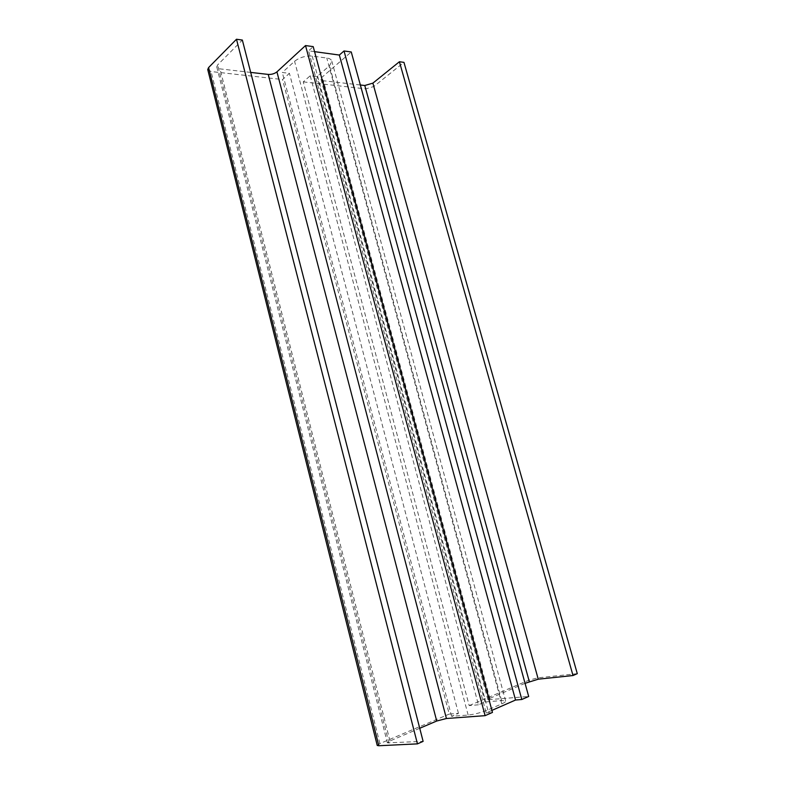 <?xml version="1.0" encoding="UTF-8"?>
<svg xmlns="http://www.w3.org/2000/svg" width="785" height="785" viewBox="0 0 785 785"><rect width="100%" height="100%" fill="white"/><g stroke="black" fill="none" stroke-linecap="round" stroke-linejoin="round"><path stroke-width="0.59" stroke-dasharray="3.92 2.94" d="M478.438 704.802L469.185 705.597L303.265 81.875L310.212 75.782L317.042 76.577L329.533 65.724L331.869 61.289C331.368 59.483 329.68 58.404 326.796 58.031L312.214 56.088C305.473 55.696 299.595 57.423 294.581 61.279L282.296 72.495L289.42 73.329L282.541 79.55L449.236 714.085L458.46 713.359L451.591 716.303L468.154 715.047C474.65 714.311 481.215 712.613 487.868 709.944L501.792 703.86C504.549 702.673 505.834 701.712 505.648 700.985L501.605 700.544L484.983 701.996L478.438 704.802L310.212 75.782M484.983 701.996L317.042 76.577M451.591 716.303L282.296 72.495M458.46 713.359L289.42 73.329M207.74 69.531L211.057 71.533L282.541 79.55M250.69 72.406L220.035 68.884L216.778 66.902L217.651 64.9L242.349 40.055M314.559 51.653L308.584 50.839L313.205 46.629M360.344 84.996L323.449 80.757L320.967 79.246L322.085 77.175L351.258 51.977M303.265 81.875L365.761 88.882L373.797 86.536L403.961 62.368M377.242 745.456L379.901 743.581L449.236 714.085M469.185 705.597L528.953 680.163L537.853 677.857L577.279 673.658M491.901 710.396L486.19 712.898L308.584 50.839M486.19 712.898L492.45 712.427M419.739 728.274L389.968 740.981L387.368 742.836L423.115 741.374M525.057 683.313L489.82 698.356L487.907 699.739L528.678 696.462M501.605 700.544L329.533 65.724M501.792 703.86L326.796 58.031M487.868 709.944L312.214 56.088M468.154 715.047L294.581 61.279M379.901 743.581L211.057 71.533M528.953 680.163L365.761 88.882M389.968 740.981L220.035 68.884M388.967 743.12L217.651 64.9M537.853 677.857L373.797 86.536M489.82 698.356L323.449 80.757M489.811 699.935L322.085 77.175M505.648 700.985L331.869 61.289M216.778 66.902L387.368 742.836M320.967 79.246L487.907 699.739"/><path stroke-width="1.18" d="M208.584 67.569L207.74 69.531L377.242 745.456L378.812 745.74L208.584 67.569L236.491 39.25L242.349 40.055L423.115 741.374L417.453 743.866L236.491 39.25M305.522 45.559L485.11 715.655L492.45 712.427L313.205 46.629L305.522 45.559L276.928 71.867C274.524 73.731 271.63 74.585 268.235 74.418L250.69 72.406M339.346 55.048L515.539 700.034L521.809 699.484L528.678 696.462L351.258 51.977L344.026 50.966L339.346 55.048L314.559 51.653M399.418 61.74L573.011 675.532L577.279 673.658L403.961 62.368L399.418 61.74L372.885 83.141L364.78 85.506L360.344 84.996M521.809 699.484L344.026 50.966M515.539 700.034L491.901 710.396M485.11 715.655L446.42 718.51L436.715 721.022L419.739 728.274M417.453 743.866L378.812 745.74M573.011 675.532L538.245 679.192L525.057 683.313M446.42 718.51L276.928 71.867M436.715 721.022L268.235 74.418M538.245 679.192L372.885 83.141M529.276 681.517L364.78 85.506"/></g></svg>
